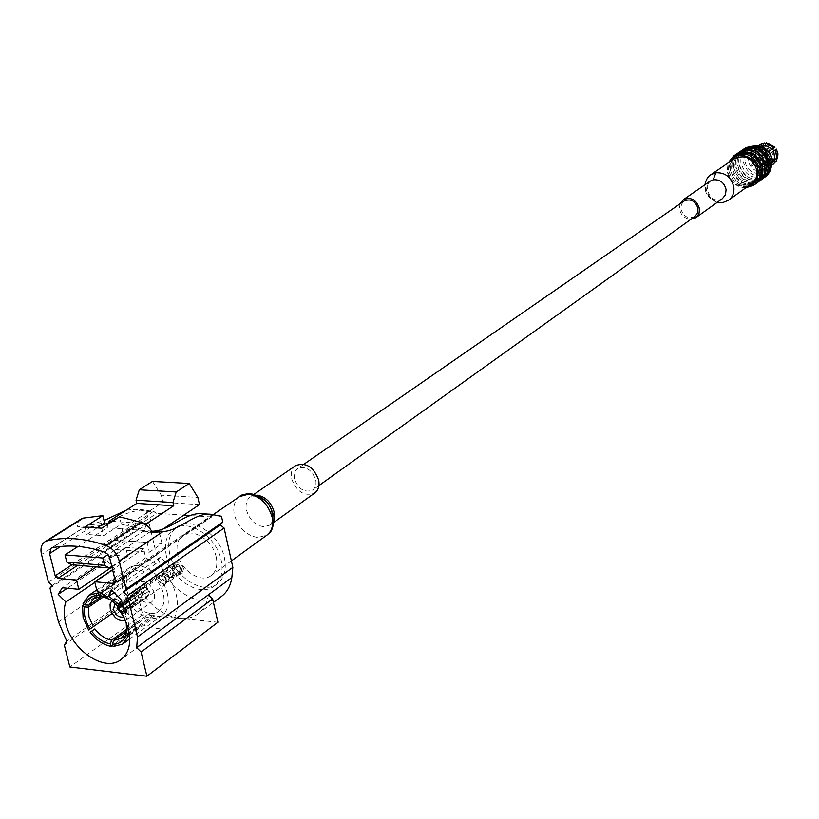 <?xml version="1.0" encoding="UTF-8"?>
<svg xmlns="http://www.w3.org/2000/svg" width="819" height="819" viewBox="0 0 819 819"><rect width="100%" height="100%" fill="white"/><g stroke="black" fill="none" stroke-linecap="round" stroke-linejoin="round"><path stroke-width="0.61" stroke-dasharray="4.09 3.07" d="M694.86 216.503C688.134 219.195 683.486 216.697 680.896 209.019L681.418 204.402L684.162 200.983M294.451 478.818C293.622 474.191 294.707 470.761 297.707 468.529C305.804 465.776 311.824 469.584 315.765 479.954C316.564 484.52 315.51 487.909 312.592 490.131C304.473 492.997 298.433 489.219 294.451 478.818M680.046 203.839L679.504 209.06C681.019 215.397 684.838 218.816 690.949 219.297M734.285 158.702C730.22 161.814 728.48 166.124 729.053 171.621C733.169 184.04 740.724 187.981 751.74 183.456M766.011 154.402L767.475 154.341L766.011 154.402M767.915 154.515L765.56 153.276L764.987 154.637L767.352 155.876L767.915 154.515M756.398 160.678L756.971 159.306L759.346 160.565L758.773 161.927L756.398 160.678M772.614 154.136L770.362 159.551C765.734 161.425 762.581 159.787 760.892 154.617L763.195 149.15C767.802 147.318 770.945 148.976 772.614 154.136M763.779 160.391L761.516 165.847C756.869 167.731 753.685 166.073 751.975 160.852L754.289 155.344C758.926 153.511 762.09 155.19 763.779 160.391M747.45 186.558C737.202 187.254 730.702 182.289 727.968 171.662L729.913 161.691M745.699 187.838C735.728 187.07 729.565 181.572 727.2 171.335L728.122 162.92M755.313 184.101C742.403 189.435 733.537 184.828 728.715 170.28C728.04 163.82 730.098 158.773 734.868 155.129M730.302 170.219C729.698 164.25 731.643 159.633 736.138 156.368C747.706 151.884 755.599 156.132 759.817 169.123C760.39 174.928 758.548 179.453 754.279 182.709C742.638 187.5 734.643 183.333 730.302 170.219M760.513 165.264L761.168 168.161C761.742 173.956 759.889 178.481 755.63 181.726C744 186.517 736.025 182.361 731.684 169.267C731.08 163.298 733.025 158.681 737.52 155.426C742.987 152.221 748.617 152.6 754.381 156.572M756.132 183.476C743.355 188.247 734.674 183.528 730.098 169.318C729.442 163.155 731.316 158.231 735.738 154.566M758.67 181.664C745.792 186.988 736.946 182.402 732.145 167.905C731.48 161.466 733.527 156.429 738.298 152.795M733.732 167.844C733.128 161.886 735.073 157.289 739.557 154.033C751.105 149.549 758.967 153.788 763.165 166.738C763.728 172.522 761.885 177.027 757.636 180.272C746.027 185.053 738.052 180.917 733.732 167.844M763.288 161.435L764.475 165.796C765.038 171.57 763.195 176.085 758.947 179.32C747.348 184.101 739.393 179.965 735.073 166.912C734.479 160.964 736.414 156.368 740.898 153.112C746.938 149.682 752.948 150.389 758.926 155.241M759.469 181.06C746.713 185.831 738.062 181.142 733.496 166.974L734.418 158.61L739.137 152.242M761.967 179.269C749.119 184.582 740.304 180.016 735.534 165.561C734.868 159.152 736.916 154.126 741.666 150.501M737.11 165.499C736.506 159.572 738.451 154.975 742.925 151.73C754.442 147.256 762.284 151.474 766.461 164.384C767.024 170.147 765.181 174.642 760.943 177.877C749.354 182.657 741.41 178.532 737.11 165.499M768.191 167.578L766.338 172.707L762.724 176.576C751.156 181.357 743.232 177.242 738.943 164.24C738.339 158.313 740.284 153.726 744.747 150.481L754.78 148.567M762.991 178.47C750.337 182.985 741.799 178.255 737.356 164.302C736.711 158.292 738.513 153.46 742.772 149.805M765.222 176.894C752.415 182.197 743.621 177.651 738.871 163.247C738.216 156.849 740.263 151.843 745.003 148.229M740.929 162.858C740.335 156.941 742.27 152.365 746.733 149.13C758.21 144.666 766.031 148.863 770.188 161.722C770.74 167.455 768.908 171.949 764.67 175.174C753.122 179.934 745.208 175.829 740.929 162.858M748.064 160.79L748.75 155.344L752.067 151.29C760.042 148.157 765.478 151.054 768.376 159.992L767.71 165.346L764.516 169.359C756.5 172.645 751.013 169.789 748.064 160.79M770.065 153.542L771.406 157.832L771.109 162.131L772.419 160.565M769.993 153.593L768.13 154.904L766.758 152.948L768.693 151.587M762.858 146.97L760.964 147.666L768.621 151.638M760.964 147.666L759.1 148.966L756.879 149.058L761.578 146.427M773.832 150.87L774.661 157.258L773.822 159.285L771.754 161.507L766.738 162.756L761.046 159.787L759.684 157.852L758.67 154.699L758.844 151.495L760.861 148.648L757.206 147.922L756.428 148.454L756.971 149.682L752.272 152.324L755.149 149.171L758.763 147.758M752.272 152.324L750.388 153.624L749.549 155.661L756.142 151.71L755.599 150.481L756.377 149.949L758.65 149.969L759.694 157.852L760.861 157.033L759.848 153.88L760.032 150.676L758.65 149.969M752.569 162.858L759.684 157.852L752.569 162.858L751.146 158.64L751.433 154.361M750.388 153.624L752.272 154.607L751.433 156.644L760.032 150.676M769.921 153.644L771.232 157.596L770.966 161.609M753.357 162.295L752.047 158.364L752.303 154.361M757.186 159.613L755.876 155.692L756.142 151.71M756.838 159.848L755.261 155.211L755.599 150.481M757.616 159.306L756.039 154.668L756.377 149.949M776.177 149.222L777.487 153.153L777.589 158.507M760.861 148.648L763.042 146.335L765.724 145.239L765.57 144.103M759.489 147.942L765.519 143.704M768.109 163.462L761.046 159.777L762.223 158.958L767.905 161.927L767.352 165.612L758.967 161.23L761.046 159.777M776.361 159.173L770.3 163.37L770.106 161.845L772.911 160.678L774.979 158.456L776.033 158.999M774.999 150.051L775.828 156.429L777.211 157.146M757.206 147.922L760.165 144.564M773.771 163.861L769.543 165.52L770.3 163.37M756.428 148.454L758.681 145.649M767.352 165.612L766.584 166.155L758.199 161.783L758.967 161.23M772.256 164.895L769.543 165.52M756.971 149.682L760.749 146.14M766.584 166.155L758.199 161.783M772.491 162.786L767.812 165.162L768.775 166.073M753.132 152.324L755.835 149.396L759.203 148.065M765.622 165.243L761.824 167.956L754.719 164.24L758.537 161.548M772.501 161.937L767.577 166.452L764.025 167.875L767.812 165.162M761.824 167.956L761.537 168.775L753.93 164.803L754.719 164.24M770.116 163.646L767.546 167.178L763.738 168.694L764.025 167.875M752.272 154.607L761.865 147.154L765.724 145.239M759.684 157.852L760.861 157.033M761.537 168.775L759.674 170.106L759.387 167.997L767.905 161.927M752.292 163.053L753.654 165.008L762.223 158.958M770.259 164.169L768.406 165.499L766.512 164.517L774.979 158.456M759.387 167.997L761.598 167.915L770.106 161.845M766.512 164.517L767.352 162.469L775.828 156.429M767.72 143.601L774.815 147.287L773.638 148.106L767.915 145.147L767.72 143.601L766.574 142.782M761.404 147.973L768.55 151.689M750.685 164.179L752.047 166.124L753.93 164.803M759.674 170.106L761.875 170.024L763.738 168.694M768.406 165.499L769.256 163.462L771.109 162.131M759.1 148.966L759.377 151.085L757.165 151.177L764.547 146.058L767.915 145.147M759.377 151.085L766.748 145.956L772.471 148.925L773.638 148.106M772.471 148.925L766.758 152.948M757.165 151.177L756.879 149.058M768.13 154.904L766.512 156.04L765.141 154.074M766.512 156.04L770.065 153.532M767.352 162.469L769.256 163.462M761.598 167.915L761.875 170.024M753.654 165.008L752.047 166.124M751.433 156.644L749.549 155.661M175.522 568.058L177.457 571.119C180.559 572.829 182.064 571.99 181.961 568.591C178.696 563.595 176.556 563.421 175.522 568.058M180.149 569.072L179.545 571.212L177.058 570.802L175.737 568.703L176.341 566.564L178.542 566.758L180.149 569.072M173.812 573.535L170.997 577.231L170.137 572.307L171.55 571.959L173.812 573.535M172.481 575.982L173.403 577.436L175.706 573.699L173.956 572.164L172.512 573.044L172.481 575.982M134.592 596.775C135.882 600.03 137.756 601.33 140.213 600.665L141.185 597.389C139.844 594.041 137.94 592.761 135.463 593.55L134.592 596.775M142.997 590.868C144.339 594.205 146.232 595.474 148.7 594.676L149.57 591.482C148.239 588.144 146.335 586.875 143.878 587.663L142.997 590.868M166.554 580.169C164.895 576.013 162.52 574.436 159.439 575.44L158.323 579.442C159.981 583.599 162.357 585.175 165.448 584.162L166.554 580.169M142.045 597.471C140.346 593.263 137.95 591.646 134.848 592.639L133.743 596.693C135.37 600.798 137.725 602.436 140.817 601.596L142.045 597.471M169.236 577.835C167.803 574.242 165.755 572.88 163.073 573.75L162.111 577.211C163.544 580.804 165.602 582.166 168.274 581.295L169.236 577.835M166.001 580.118C164.568 576.525 162.51 575.153 159.838 576.023L158.866 579.494C160.309 583.087 162.367 584.459 165.039 583.578L166.001 580.118M183.548 568.724C181.634 563.902 178.87 562.069 175.266 563.247L173.945 567.925C175.86 572.757 178.634 574.58 182.248 573.382L183.548 568.724M181.746 570.004C179.832 565.171 177.068 563.339 173.454 564.516L172.133 569.195C174.058 574.027 176.822 575.849 180.446 574.662L181.746 570.004M120.465 611.332L122.451 612.243L134.234 604.606L135.125 604.688L122.625 612.264L123.894 611.988L124.836 608.937L137.868 600.225L137.336 599.958L124.785 608.732L123.925 608.64L136.476 599.877L136.722 600.911L123.976 608.855L123.28 611.056L140.213 600.665M124.785 608.732L120.823 604.791L132.944 595.608L132.064 595.515L119.85 606.08L119.298 608.189L130.467 599.303L130.712 600.337L119.349 608.404L122.205 611.24L135.012 603.521L123.28 611.056M120.649 604.77L119.195 605.18L118.448 608.107L129.607 599.221L129.852 600.255L118.601 608.671M181.03 569.942C179.402 565.827 177.047 564.271 173.966 565.264L172.84 569.246C174.478 573.372 176.843 574.928 179.914 573.904L181.03 569.942M169.779 577.886C168.13 573.74 165.766 572.164 162.684 573.167L161.558 577.17C163.216 581.316 165.592 582.882 168.673 581.869L169.779 577.886M164.711 576.453L166.329 578.777L168.53 578.982L169.134 576.842L167.516 574.508L165.305 574.303L164.711 576.453M122.389 611.261L122.625 612.264M124.836 608.937L123.976 608.855M122.205 611.24L122.451 612.243M119.349 608.404L118.499 608.312M120.823 604.791L123.925 608.64M119.298 608.189L118.448 608.107M120.884 605.784L133.313 596.386L121.069 605.804M130.467 599.303L129.607 599.221M130.712 600.337L129.852 600.255M137.582 601.003L136.722 600.911M137.336 599.958L136.476 599.877M133.988 603.593L134.234 604.606M134.879 603.675L135.125 604.688M132.944 595.608L133.19 596.611M132.064 595.515L132.299 596.529M126.198 622.235L121.232 610.605L122.768 609.541L128.327 622.205L129.074 632.155M167.526 594.133C163.667 574.938 140.52 559.418 128.941 568.028C122.768 572.594 120.741 579.913 122.86 589.997C126.873 609.213 150.153 624.713 161.752 615.642C167.608 611.117 169.533 603.941 167.526 594.133M83.047 603.531L109.244 585.626L108.732 587.632L84.296 604.371M100.594 592.731L126.146 575.245L124.078 575.061L99.232 592.045M101.965 593.499L108.866 596.252M119.001 604.576L121.192 607.288L119.656 608.353L111.404 600.235M122.768 609.541L148.618 591.318L147.062 589.096L121.192 607.288M129.535 635.349L153.839 617.721L154.392 615.714L150.184 612.919L126.228 630.169M150.184 612.919L149.642 614.915L153.839 617.721M126.443 631.654L149.642 614.915M113.083 646.58L138.78 627.968L137.623 623.126L126.382 631.234M137.623 623.126L135.555 622.921L136.712 627.743L112.715 645.106M126.331 629.555L135.555 622.921M119.062 611.865L113.626 615.693L119.062 611.865L117.537 609.674L88.595 629.995M112.101 613.492L117.537 609.674M126.925 590.376C130.17 606.05 149.15 618.703 158.62 611.343C163.411 607.647 164.998 601.781 163.36 593.755C160.186 578.101 141.318 565.427 131.859 572.491C126.832 576.207 125.194 582.166 126.925 590.376M121.232 610.605L126.361 622.645M165.612 573.228L170.004 566.707L160.329 557.186L155.968 563.728L145.69 557.8L143.56 548.771L125.676 547.368L127.815 556.336L111.548 555.016L107.412 561.465L114.885 568.867L113.135 578.439L114.353 589.209C119.932 615.888 152.293 637.387 168.386 624.682C176.423 618.406 179.074 608.497 176.331 594.952L172.266 583.701L165.612 573.228L117.363 607.053M169.656 553.449C167.178 541.175 169.789 532.207 177.508 526.566C191.841 515.98 219.994 534.531 224.437 557.8C226.73 569.666 224.273 578.388 217.076 583.998C202.702 595.28 174.293 576.781 169.656 553.449M166.339 555.732C163.851 543.437 166.462 534.459 174.181 528.808C188.534 518.212 216.728 536.814 221.191 560.135C223.495 572.02 221.038 580.763 213.841 586.363C199.457 597.655 171.007 579.105 166.339 555.732M140.919 591.676C142.598 595.853 144.983 597.45 148.065 596.447L149.15 592.434C147.471 588.257 145.096 586.66 142.015 587.653L140.919 591.676M121.857 613.533L124.386 613.206L125.45 609.172L122.41 604.76L118.243 604.299L117.291 605.476M115.059 603.224L121.232 603.972L125.819 610.595L125.768 614.485L123.761 616.912M125.491 620.536L127.477 619.164L128.808 616.953L128.941 610.902C125.102 601.381 119.697 597.706 112.715 599.897L111.886 600.583M154.32 592.915C150.573 583.527 145.229 579.934 138.288 582.145L135.77 585.81L135.8 591.195C139.588 600.593 144.953 604.156 151.894 601.883L154.361 598.239L154.32 592.915M216.226 557.145C213.073 540.735 193.212 527.671 183.098 535.206C177.723 539.178 175.89 545.474 177.621 554.084C180.876 570.515 200.87 583.558 210.985 575.685C216.114 571.723 217.864 565.55 216.226 557.145M295.475 465.735C291.82 468.611 290.52 472.921 291.564 478.665C296.632 491.912 304.34 496.703 314.67 493.048M152.672 532.473L143.827 531.828L139.793 528.654L121.273 524.191L103.563 535.698L86.834 534.438L97.43 527.631M100.655 525.563L85.524 527.569L87.07 525.317L104.637 523.003M121.273 524.191L119.513 516.769M85.524 527.569L77.058 526.945L86.302 526.003L104.044 520.536M80.886 519.123L78.143 522.307L77.058 526.945M126.433 510.053L135.688 509.326L146.314 511.291L147.645 516.984L151.259 520.085L148.997 522.778L156.531 554.944L164.117 573.065L140.121 589.875L137.643 593.601L142.68 614.711L69.84 666.983M142.68 614.711L217.926 622.235M137.643 593.601L64.312 645.044M208.415 594.809C207.176 603.316 203.634 609.735 197.778 614.035C192.69 617.608 186.671 619.062 179.719 618.417C163.995 616.052 150.798 606.541 140.121 589.875L66.779 641.236M148.997 522.778L49.99 588.155M147.645 516.984L48.444 582.053M143.827 531.828L151.976 531.214M115.397 582.473L212.684 515.694L221.468 516.277M212.684 515.694L211.66 515.386L115.397 581.193M202.498 513.738L211.66 515.386M71.949 564.793L153.317 511.517L143.96 509.868C132.105 510.595 120.321 514.956 108.61 522.962M153.317 511.517L156.828 513.308L77.764 565.284M146.314 511.291L154.73 511.844M108.251 524.017L107.002 527.774L78.143 546.406M146.171 524.682L144.277 530.487L107.002 527.774M144.543 523.597L112.418 521.334M144.277 530.487L107.913 554.617M111.804 566.339L147.123 542.587L109.879 539.741L112.162 549.232L124.959 540.765L122.133 528.91L162.899 502.303L161.251 495.167L197.86 497.399M71.652 564.762L109.879 539.741M125.676 547.368L121.734 549.999L112.162 549.232M96.386 566.881L121.734 549.999L139.639 551.422L112.612 569.666M147.123 542.587L149.386 552.201L139.639 551.422L143.56 548.771M211.148 516.943L189.875 515.52M183.825 515.11L156.828 513.308M149.386 552.201L162.029 543.601L124.959 540.765M152.498 481.398L161.251 495.167M162.029 543.601L159.234 531.613L163.145 528.982M151.259 520.085L52.242 585.39M199.488 504.606L162.899 502.303M159.234 531.613L122.133 528.91M164.117 573.065C177.528 596.355 205.897 608.322 221.191 596.611M145.69 557.8L96.97 591.021M155.968 563.728L113.984 592.721M160.329 557.186L111.814 590.56M170.004 566.707L121.744 600.429M114.885 568.867L94.861 582.401M107.412 561.465L67.301 588.237M111.548 555.016L62.305 587.766M127.815 556.336L111.968 567.004M154.392 615.714L129.351 633.845M121.458 610.442L148.618 591.318M147.062 589.096L144.021 591.216L145.567 593.437M144.021 591.216L119.881 608.179M101.884 596.283L113.38 588.39L109.244 585.626M108.732 587.632L112.858 590.397L113.38 588.39M112.858 590.397L103.348 596.938M116.103 613.922L114.578 611.732M138.78 627.968L136.712 627.743M124.078 575.061L125.256 579.965L127.324 580.149L126.146 575.245M125.256 579.965L101.669 596.171M102.999 596.887L127.324 580.149M117.926 606.203L119.656 608.353M101.751 528.204L103.563 535.698M85.012 526.986L86.834 534.438M710.339 181.04L707.186 184.93L706.562 190.192C708.425 197.225 712.725 200.471 719.451 199.918L722.44 198.607M710.933 174.672C706.643 177.733 704.801 182.197 705.384 188.053C707.872 197.87 713.799 202.651 723.177 202.375L728.9 200M745.116 160.913C742.065 143.386 769.645 142.137 771.355 159.879C774.231 177.508 746.785 178.419 745.116 160.913M754.34 145.639L748.842 147.686C744.389 150.921 742.454 155.487 743.048 161.384C747.317 174.334 755.21 178.429 766.748 173.669L770.802 168.98M257.125 495.137L250.573 496.672C246.693 499.549 245.331 504.013 246.468 510.083C249.365 519.666 255.088 525.214 263.636 526.73L270.127 525.071L274.048 519.236M239.598 496.57C234.531 500.552 232.78 506.603 234.336 514.721C238.319 527.825 246.15 535.431 257.831 537.551L267.086 535.032M88.042 524.928L52.027 547.839M139.793 528.654L104.351 552.057M86.302 526.003L41.503 554.494M156.531 554.944L58.528 622.061M150.706 531.347L109.92 558.538M91.144 527.016L60.688 546.468M303.91 464.24L297.707 468.529M318.919 485.595L312.592 490.131M717.26 202.324C708.63 199.14 704.504 193.294 704.903 184.797M722.409 198.628L719.84 199.703C708.097 203.665 703.869 181.664 710.124 181.183M765.56 153.276L756.971 159.306M761.516 165.847L770.362 159.551M746.733 149.13L754.166 145.628M736.138 156.368L737.52 155.426M739.557 154.033L740.898 153.112M742.925 151.73L744.747 150.481M752.067 151.29L755.149 149.171M755.835 149.396L759.653 146.755M767.577 166.452L771.355 163.739M761.865 147.154L763.042 146.335M771.754 161.507L772.911 160.678M764.516 169.359L767.546 167.178M764.67 175.174L770.761 169.144M760.943 177.877L762.724 176.576M757.636 180.272L758.947 179.32M754.279 182.709L755.63 181.726M754.289 155.344L763.195 149.15M767.352 155.876L758.773 161.927M173.403 577.436L170.997 577.231M148.7 594.676L140.325 600.603M159.439 575.44L134.848 592.639M163.073 573.75L159.838 576.023M175.266 563.247L173.454 564.516M119.195 605.18L134.715 592.741M173.966 565.264L162.684 573.167M179.545 571.212L172.144 576.433M171.058 577.2L168.53 578.982M176.341 566.564L165.305 574.303M179.914 573.904L168.673 581.869M123.894 611.988L140.817 601.596M119.85 606.08L135.36 593.632M182.248 573.382L180.446 574.662M168.274 581.295L165.039 583.578M165.448 584.162L140.95 601.504M143.878 587.663L135.463 593.55M130.641 599.242L129.781 599.16M137.551 599.897L136.691 599.815M135.012 603.521L135.258 604.524M133.067 595.382L133.313 596.386M173.956 572.164L171.55 571.959M254.248 494.144L250.45 496.754L255.006 495.853M96.714 589.977L128.941 568.028M121.529 638.155L158.62 611.332M168.386 624.682L121.325 659.356M177.508 526.566L174.181 528.808M124.386 613.206L148.065 596.437M125.461 609.193L125.819 610.626M112.715 599.897L138.288 582.145M213.37 514.506L183.098 535.206M274.017 522.276L270.014 525.153L272.666 520.986M231.398 560.892L210.985 575.685M126.546 619.973L151.894 601.883M122.41 604.76L121.232 603.972M118.243 604.299L142.015 587.663M87.07 525.317L51.044 548.228M143.96 509.868L135.688 509.326M212.049 516.717L114.824 583.292M217.076 583.998L213.841 586.363M197.778 614.035L213.421 602.395M112.08 600.685L110.872 599.866M125.891 620.73L126.259 622.215M93.786 598.576L131.859 572.491M129.75 638.922L161.752 615.653"/><path stroke-width="1.23" d="M303.91 464.24L684.162 200.983C690.867 198.393 695.485 200.911 698.023 208.558L697.522 213.114L694.86 216.503L318.919 485.595M690.949 219.297L695.751 217.762L697.348 216.318L699.098 213.114L699.436 208.517C696.478 199.631 691.103 196.693 683.312 199.703L680.046 203.839M728.9 200L751.74 183.456C755.783 180.385 757.534 176.095 756.981 170.598C752.989 158.292 745.515 154.259 734.561 158.517L734.285 158.702M729.913 161.691C736.301 149.764 756.828 156.132 758.087 170.557C758.578 179.013 755.036 184.357 747.45 186.558M728.122 162.92L733.691 155.938C746.529 150.972 755.282 155.702 759.96 170.127C760.595 176.556 758.558 181.572 753.838 185.176L745.699 187.838M734.868 155.129L735.196 154.904C748.023 149.949 756.766 154.668 761.435 169.072C762.069 175.491 760.022 180.508 755.313 184.101L754.145 184.951M754.381 156.572L760.513 165.264M735.738 154.566L736.578 153.962C749.395 149.017 758.128 153.726 762.786 168.1C763.41 174.519 761.373 179.525 756.664 183.118L756.132 183.476M738.298 152.795L738.625 152.569C751.412 147.625 760.134 152.324 764.782 166.677C765.407 173.075 763.369 178.071 758.67 181.664L756.981 182.893M758.926 155.241L763.288 161.435M739.137 152.242L739.966 151.658C752.743 146.714 761.455 151.413 766.082 165.735C766.707 172.133 764.68 177.119 759.981 180.712L759.469 181.06M741.666 150.501L741.994 150.276C754.76 145.342 763.451 150.02 768.068 164.322C768.693 170.7 766.656 175.686 761.967 179.269L760.288 180.487M754.78 148.567C762.223 150.491 766.717 155.344 768.242 163.104L768.191 167.578M742.772 149.805L743.816 149.038C756.561 144.103 765.243 148.771 769.85 163.042C770.464 169.41 768.437 174.386 763.748 177.969L762.991 178.47M745.003 148.229L745.331 148.004C758.056 143.079 766.727 147.737 771.324 161.988C771.938 168.345 769.911 173.311 765.222 176.894L764.066 177.733M772.471 148.925L773.832 150.87L776.371 149.099L777.948 153.767L777.589 158.507L776.821 159.06L775.603 149.642L773.699 150.972L774.733 158.917L776.821 159.06M765.57 144.103L764.373 142.885L760.165 144.564M773.218 164.261L776.74 160.534L776.033 158.999M758.681 145.649L764.373 142.885M776.74 160.534L772.256 164.895M776.371 149.099L775.603 149.642M760.749 146.14L763.011 145.434L763.595 143.417M775.982 161.087L773.883 160.944L772.491 162.786M761.578 146.427L763.011 145.434M773.883 160.944L772.501 161.937M772.419 160.565L774.733 158.917M773.699 150.972L770.065 153.542M765.796 143.315L766.574 142.782L775.009 147.154L774.242 147.696L765.796 143.315L765.212 145.332L772.337 149.027L774.242 147.696M768.693 151.587L772.337 149.027M765.212 145.332L762.858 146.97M770.065 153.532L773.832 150.87M118.601 608.671L120.465 611.332M93.315 626.699L88.595 629.995L83.088 617.546L82.545 605.569L84.644 606.971L88.503 607.166L88.964 616.748L93.315 626.699L112.101 613.492M84.296 604.371L82.545 605.569M89.005 605.139L85.145 604.944L83.047 603.531L89.025 595.218L97.932 592.925L98.536 595.413L100.921 596.682L93.786 598.576L89.005 605.139L101.884 596.283M99.232 592.045L97.932 592.925M111.404 600.235L100.624 595.608L100.02 593.12L100.594 592.731M100.02 593.12L101.965 593.499M108.866 596.252L119.001 604.576M126.382 631.234L113.626 640.427L121.212 638.38L126.443 631.654M111.548 640.202L110.401 643.898L111.005 646.355C103.194 644.84 96.243 640.12 90.141 632.217L94.871 628.92C99.764 635.186 105.323 638.943 111.548 640.202L126.331 629.555M129.351 633.845L128.737 634.285L126.607 632.852L126.198 622.235M65.551 622.798C71.54 650.153 104.597 672.542 120.792 659.745C128.87 653.429 131.439 643.314 128.501 629.422L124.242 617.864L117.363 607.053L121.744 600.429L111.814 590.56L107.473 597.215L96.97 591.021L94.697 581.756L113.892 583.497L114.824 583.292L115.397 581.193L109.541 557.329L107.381 554.033L104.351 552.057C85.432 545.843 67.987 544.43 52.027 547.839L51.044 548.228L49.601 553.552L55.17 575.777L57.811 578.409L76.536 580.108L78.819 589.322L62.305 587.766L58.18 594.318L65.858 601.996C63.749 608.077 63.647 615.018 65.551 622.798M117.291 605.476L117.158 608.353L121.857 613.533M123.761 616.912C119.165 617.874 115.694 615.356 113.37 609.356L115.059 603.224M111.886 600.583L110.063 604.207L110.268 609.049C113.585 617.782 118.663 621.611 125.491 620.536M274.017 522.276L314.67 493.048C318.366 490.223 319.707 485.913 318.693 480.108C313.687 466.912 306.03 462.059 295.731 465.561L295.475 465.735M213.421 602.395L221.191 596.611C227.027 592.321 230.579 585.974 231.849 577.549L232.852 567.383L224.089 528.04L220.352 524.866L222.768 522.112L221.468 516.277L211.128 514.301C194.922 512.162 179.924 530.661 162.971 531.572L152.672 532.473L148.648 526.863L143.407 522.972L119.513 516.769L101.751 528.204L85.012 526.986L102.866 515.632L83.221 518.11L80.886 519.123M106.071 545.495C84.603 538.134 64.947 536.588 47.103 540.868L44.994 541.738C41.349 544.256 40.192 548.505 41.503 554.494L48.444 582.053L52.242 585.39L49.99 588.155L58.528 622.061L66.779 641.236L64.312 645.044L69.84 666.983L146.908 676.218L141.093 652.006L136.691 647.624L137.49 636.977L127.518 595.464L123.587 592.045L126.024 589.209L119.236 560.964C117.025 553.419 112.633 548.259 106.071 545.495L141.554 522.194M97.43 527.631L104.637 523.003L102.866 515.632M141.093 652.006L212.643 598.965L217.926 622.235L146.908 676.218M220.352 524.866L123.587 592.045M222.768 522.112L126.024 589.209M224.089 528.04L127.518 595.464M212.643 598.965L208.415 594.809L136.691 647.624M104.044 520.536L126.433 510.053M151.976 531.214C169.881 531.285 185.534 511.701 202.498 513.738L211.128 514.301M108.61 522.962L100.655 525.563M112.418 521.334L109.224 521.109L108.251 524.017M172.973 502.518L136.036 500.184L139.302 489.772L152.498 481.398L189.22 483.476L176.198 491.963L172.973 502.518L173.72 505.763L146.478 523.74L146.171 524.682M146.478 523.74L144.543 523.597M78.143 546.406L65.008 554.893L66.8 562.121L104.545 565.335L109.347 567.997L71.652 564.762L66.8 562.121M107.913 554.617L102.774 558.015L65.008 554.893M102.774 558.015L104.545 565.335M109.347 567.997L111.804 566.339M112.612 569.666L94.697 581.756M189.875 515.52L183.825 515.11M96.386 566.881L76.536 580.108M173.72 505.763L136.793 503.398L109.224 521.109M136.036 500.184L136.793 503.398M163.145 528.982L199.488 504.606L197.86 497.399L189.22 483.476M232.852 567.383L137.49 636.977M231.849 577.549L208.415 594.809M139.302 489.772L176.198 491.963M113.984 592.721L107.473 597.215M94.861 582.401L65.858 601.996M67.301 588.237L58.18 594.318M111.968 567.004L78.819 589.322M125.686 632.196L126.075 634.879L128.204 636.312L129.535 635.349M103.348 596.938L88.503 607.166M90.141 632.217L94.871 628.92M111.005 646.355L112.715 645.106M128.204 636.312L122.676 644.072L113.083 646.58L112.479 644.133L113.626 640.427M101.669 596.171L100.921 596.682M110.401 643.898C103.389 642.516 97.133 638.277 91.626 631.193M85.145 604.944C87.336 598.576 91.81 595.403 98.536 595.413M90.08 628.961C85.33 621.355 83.507 614.025 84.644 606.971M100.624 595.608L110.872 599.866L117.926 606.203M126.075 634.879C123.751 641.195 119.216 644.277 112.479 644.133M126.361 622.645L126.607 632.852M129.074 632.155L128.737 634.285M722.409 198.628L725.491 194.738L726.095 189.568C724.221 182.483 719.901 179.238 713.154 179.822L710.339 181.04L683.312 199.703M717.26 202.324L722.747 202.6L728.552 200.245C732.626 197.205 734.397 192.834 733.844 187.131C731.336 177.201 725.368 172.41 715.929 172.758L713.154 179.822M715.929 172.758L710.933 174.672C708.087 176.116 706.07 179.494 704.903 184.797M770.802 168.98L772.256 160.237C769.87 150.379 763.892 145.516 754.34 145.639M231.398 560.892L266.779 535.257C271.847 531.357 273.638 525.337 272.143 517.198C268.12 503.89 260.207 496.222 248.392 494.215L239.598 496.57M274.048 519.236L274.099 511.844C271.263 502.334 265.602 496.754 257.125 495.137M83.221 518.11L47.103 540.868M162.971 531.572L119.236 560.964M60.688 546.468L49.601 553.552M115.397 582.473L113.892 583.497M77.764 565.284L57.811 578.409M71.949 564.793L55.17 575.777M711.046 174.601L734.561 158.517M754.166 145.628C763.861 145.301 769.921 150.112 772.368 160.074L770.761 169.144M733.691 155.938L735.196 154.904M736.578 153.962L738.625 152.569M739.966 151.658L741.994 150.276M743.816 149.038L745.331 148.004M759.602 144.953L760.38 144.42M722.45 198.597L695.751 217.762M267.086 535.032L269.615 532.811C273.034 530.773 275.245 516.943 273.208 514.035C269.758 506.347 269.471 498.873 250.256 493.478C243.438 494.297 239.998 495.249 239.957 496.324L213.37 514.506M89.025 595.218L96.714 589.977M121.325 659.356L120.792 659.745M295.731 465.561L254.248 494.144M255.006 495.853C267.352 499.088 273.239 507.463 272.666 520.986M81.122 518.98L44.994 541.738M123.075 643.785L129.75 638.922"/></g></svg>
